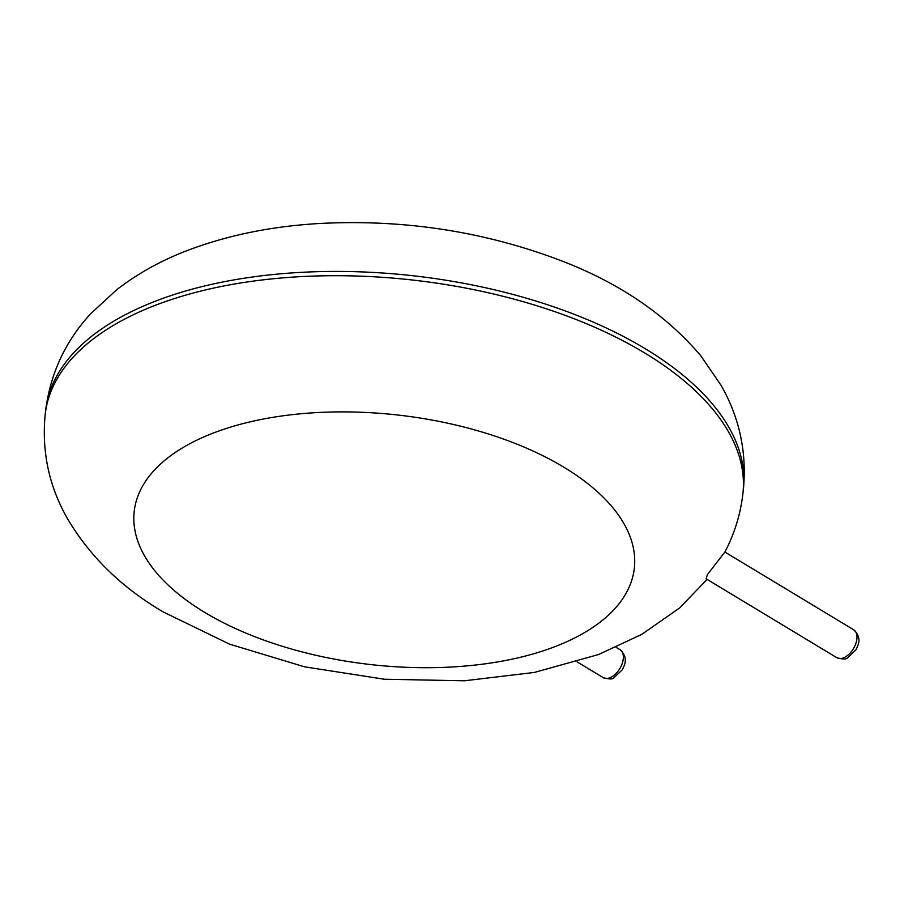 <?xml version="1.0" encoding="UTF-8"?>
<svg xmlns="http://www.w3.org/2000/svg" width="904" height="904" viewBox="0 0 904 904"><rect width="100%" height="100%" fill="white"/><g stroke="black" fill="none" stroke-linecap="round" stroke-linejoin="round"><path stroke-width="1.36" d="M45.686 410.133C50.545 373.081 65.585 340.898 90.818 313.598L116.819 289.642C139.035 272.533 164.166 258.883 192.224 248.679C231.209 234.498 273.799 226.09 320.005 223.469C403.534 219.175 483.267 231.345 559.226 259.968C618.302 282.297 665.502 314.23 700.815 355.792L720.985 385.206C739.506 417.535 746.964 452.339 743.359 489.618A351.091 175.093 6.5 0 0 414.348 275.901A351.091 175.093 6.5 0 0 45.686 410.133L45.2 414.416A351.091 175.093 6.5 0 1 413.862 280.183A351.091 175.093 6.5 0 1 742.873 493.9C740.455 514.478 734.432 533.88 724.816 552.129L707.448 574.526L706.092 578.786L836.821 657.694A16.306 9.56 -58.9 0 0 853.432 648.676A16.306 9.56 -58.9 0 0 853.67 629.772L724.872 552.028M204.666 612.358A251.651 125.498 6.5 0 1 322.943 412.292A251.651 125.498 6.5 0 1 625.229 594.742A251.651 125.498 6.5 0 1 204.666 612.358M577.068 661.852L603.205 677.627A16.306 9.56 -58.9 0 0 619.816 668.61A16.306 9.56 -58.9 0 0 620.065 649.705L616.11 647.32M743.359 489.618L742.873 493.9M707.097 579.407L679.627 607.94L641.784 634.371L598.55 654.53L534.445 672.429L464.385 680.791L384.302 679.232L304.58 666.824L229.571 644.156L163.036 611.85C121.904 587.668 90.129 556.751 67.732 519.099C49.099 486.702 41.584 451.808 45.2 414.416M836.821 657.694C842.765 659.366 846.291 659.434 847.398 657.92L855.805 649.965C858.303 645.185 862.246 637.682 853.67 629.772M603.205 677.627C609.149 679.299 612.675 679.379 613.782 677.853L622.189 669.898C624.698 665.118 628.63 657.615 620.065 649.705"/></g></svg>
